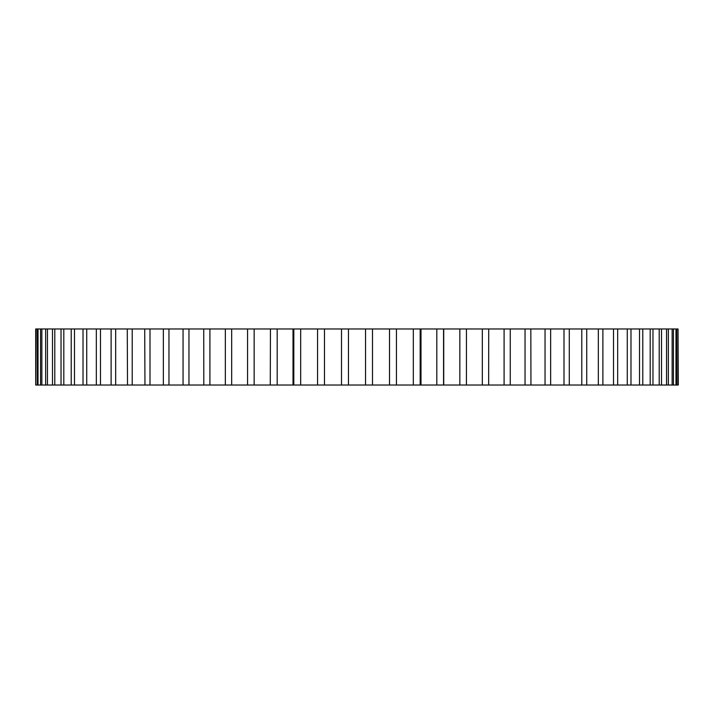 <?xml version="1.0" encoding="UTF-8"?>
<svg xmlns="http://www.w3.org/2000/svg" width="714" height="714" viewBox="0 0 714 714"><rect width="100%" height="100%" fill="white"/><g stroke="black" fill="none" stroke-linecap="round" stroke-linejoin="round"><path stroke-width="1.07" d="M244.875 328.967L231.675 328.967L231.675 385.033L420.992 385.033L420.992 328.967L420.18 328.967L420.18 385.033L445.125 385.033M619.565 328.967L617.664 328.967L617.664 385.033L652.489 385.033M593.477 328.967L586.729 328.967L586.729 385.033L619.565 385.033M562.043 328.967L550.655 328.967L550.655 385.033L569.04 385.033M459.852 385.033L459.852 328.967L443.555 328.967L443.555 385.033L550.655 385.033M675.979 385.033L675.979 328.967L673.436 328.967L673.436 385.033L672.142 385.033L678.3 385.033L676.765 385.033L676.765 328.967L678.041 328.967L678.041 385.033M668.349 385.033L661.512 385.033L672.142 385.033L672.142 328.967L668.349 328.967L668.349 385.033M659.209 385.033L661.512 385.033L661.512 328.967L652.971 328.967L652.971 385.033L659.209 385.033L659.209 328.967M648.267 385.033L642.779 385.033L642.779 328.967L630.989 328.967L630.989 385.033M581.794 385.033L581.794 328.967L569.29 328.967L569.29 385.033L593.477 385.033M504.093 385.033L504.093 328.967L488.724 328.967L488.662 385.033M482.325 385.033L482.325 328.967L466.447 328.967L466.438 385.033M293.008 385.033L293.82 385.033L293.82 328.967L293.008 328.967L293.008 385.033M270.276 385.033L270.445 328.967L270.276 385.033M35.7 385.033L35.7 328.967L37.235 328.967L35.959 328.967L35.7 385.033L231.675 385.033M225.338 385.033L225.338 328.967M203.802 385.033L203.74 328.967L188.96 328.967L188.96 385.033M144.96 385.033L144.71 328.967L132.206 328.967L132.206 385.033M127.511 385.033L127.27 328.967L115.668 328.967L115.668 385.033M96.818 385.033L96.336 385.033L96.336 328.967L86.724 328.967L86.724 385.033M83.011 385.033L83.011 328.967L83.493 328.967M61.511 385.033L61.029 385.033L61.029 328.967L54.791 328.967L54.791 385.033M47.463 385.033L45.651 385.033L45.651 328.967L52.488 328.967L47.463 328.967L47.463 385.033M41.858 385.033L40.564 385.033L40.564 328.967L38.02 328.967L41.858 328.967L41.858 385.033M38.02 385.033L37.235 385.033L37.235 328.967L38.02 328.967L38.02 385.033M545.041 385.033L545.041 328.967L525.04 328.967L525.04 385.033L521.149 385.033M544.541 385.033L530.948 385.033L530.823 328.967M607.23 385.033L602.884 385.033L602.884 328.967L581.794 328.967M652.489 328.967L650.186 328.967L650.186 385.033L649.222 385.033M678.041 328.967L678.3 385.033M47.463 328.967L41.858 328.967M52.488 385.033L52.488 328.967L54.791 328.967M65.733 328.967L71.221 328.967L63.814 328.967L63.814 385.033M63.814 328.967L61.029 328.967M71.221 385.033L71.221 328.967L74.479 328.967L74.479 385.033M86.724 328.967L74.479 328.967M111.116 385.033L111.116 328.967L100.478 328.967L100.478 385.033M100.478 328.967L94.435 328.967M115.668 328.967L106.77 328.967M132.206 328.967L127.27 328.967M163.345 385.033L163.345 328.967L150.002 328.967L150.002 385.033M150.002 328.967L135.615 328.967M183.052 385.033L183.052 328.967L163.461 328.967M168.959 328.967L168.959 385.033M247.553 385.033L247.553 328.967L183.177 328.967M209.907 328.967L209.907 385.033M317.551 385.033L317.551 328.967L254.148 328.967L254.148 385.033M254.148 328.967L247.553 328.967M277.184 328.967L277.184 385.033M300.674 328.967L300.674 385.033M341.497 385.033L341.497 328.967L324.486 328.967L324.486 385.033M324.486 328.967L317.551 328.967M365.532 385.033L365.532 328.967L348.468 328.967L348.468 385.033M348.468 328.967L341.497 328.967M389.514 385.033L389.514 328.967L372.503 328.967L372.503 385.033M372.503 328.967L365.532 328.967M413.326 385.033L413.326 328.967L396.448 328.967L396.448 385.033M396.448 328.967L389.514 328.967M436.816 385.033L436.816 328.967L413.326 328.967M443.724 385.033L443.724 328.967L420.18 328.967M466.438 328.967L459.852 328.967M488.662 328.967L482.325 328.967M525.04 328.967L510.26 328.967L510.26 385.033M510.198 328.967L504.093 328.967M563.998 385.033L563.998 328.967L545.041 328.967M569.29 328.967L563.998 328.967M598.332 385.033L598.332 328.967M613.522 385.033L613.522 328.967L602.643 328.967M627.276 385.033L627.276 328.967L613.522 328.967M630.989 328.967L627.276 328.967M639.521 385.033L639.521 328.967M650.186 328.967L642.779 328.967M666.537 385.033L666.537 328.967L661.512 328.967M669.821 328.967L666.537 328.967M673.436 328.967L672.142 328.967M293.097 328.967L293.097 385.033M420.903 328.967L420.903 385.033"/></g></svg>
